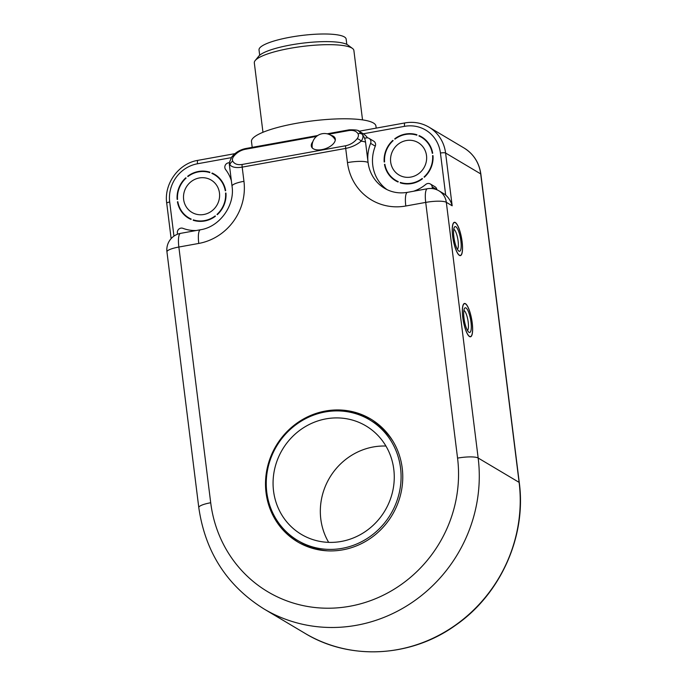 <?xml version="1.0" encoding="UTF-8"?>
<svg xmlns="http://www.w3.org/2000/svg" width="686" height="686" viewBox="0 0 686 686"><rect width="100%" height="100%" fill="white"/><g stroke="black" fill="none" stroke-linecap="round" stroke-linejoin="round"><path stroke-width="1.03" d="M432.394 188.59L432.18 186.858A4.185 3.953 -59.3 0 0 430.336 183.985L435.01 186.764A4.185 3.953 120.7 0 1 436.853 189.636L436.871 189.773M430.336 183.985A4.185 3.953 -59.3 0 0 425.766 184.423A37.627 35.578 120.7 0 1 413.589 191.231M427.412 188.736A16.721 4.21 79.8 0 0 425.714 202.404A16.721 3.456 -7.1 0 1 446.32 202.31A16.721 15.812 -59.3 0 0 438.937 190.819A16.721 16.721 0 0 0 427.412 188.736L407.51 192.337C399.192 193.726 391.586 192.406 384.683 188.367A37.627 35.578 120.7 0 1 368.073 162.505A37.627 35.578 120.7 0 1 370.603 143.365A4.185 3.953 -59.3 0 0 369.042 138.366L373.716 141.153A4.185 3.953 120.7 0 1 375.285 146.152A37.627 35.578 -59.3 0 0 387.05 189.636M369.042 138.366A4.185 3.953 -59.3 0 0 366.393 137.903L364.54 138.238A16.721 15.812 -59.3 0 0 362.422 134.499L358.521 130.949M196.196 230.53A37.627 35.578 120.7 0 1 182.896 228.327A4.185 3.953 -59.3 0 0 177.365 232.923L177.52 234.218M229.424 162.668L228.318 162.865A4.185 3.953 -59.3 0 0 225.634 169.579A37.627 35.578 120.7 0 1 231.354 180.675M328.568 134.233L348.685 130.597C353.17 129.911 356.291 130.975 358.041 133.787A11.739 6.131 160.6 0 1 357.046 138.812C354.019 142.482 350.237 144.797 345.693 145.749L242.167 164.46C237.682 165.146 234.561 164.083 232.811 161.27A11.739 6.131 160.6 0 1 233.806 156.245A4.185 2.761 -142 0 0 231.697 157.034L229.441 162.342A15.649 8.181 -19.4 0 0 229.964 164.914C232.134 167.35 236.207 168.096 242.184 167.127L345.701 148.416L347.468 162.599A16.721 3.456 172.9 0 1 368.073 162.505L365.552 142.208A16.721 15.812 -59.3 0 0 364.54 138.238M438.937 190.819L443.619 193.598A16.721 15.812 120.7 0 1 445.677 195.073C448.91 197.988 451.079 201.555 452.168 205.791L446.32 202.31L478.168 458.025L519.113 482.369A146.315 138.349 120.7 0 1 455.307 625.229A146.315 138.349 120.7 0 1 304.978 633.324L264.033 608.979A146.315 138.349 -59.3 0 0 414.361 600.885A146.315 138.349 -59.3 0 0 478.168 458.025A16.721 3.456 -7.1 0 0 457.562 458.119A129.594 122.537 120.7 0 1 349.809 606.261A129.594 122.537 120.7 0 1 210.705 502.744A16.721 3.456 172.9 0 0 198.794 507.597L166.947 251.882A16.721 3.456 -7.1 0 1 178.857 247.037A16.721 4.21 -100.2 0 1 180.564 233.36A16.721 16.721 0 0 0 166.947 251.882M225.274 190.785A25.082 23.718 -59.3 0 0 214.375 174.673A25.082 23.718 -59.3 0 0 211.897 173.404A1.252 1.183 120.7 0 0 212.12 173.044A25.502 24.113 120.7 0 1 214.581 174.313A25.502 24.113 120.7 0 1 225.66 190.631A1.252 1.183 120.7 0 0 225.274 190.785M203.828 214.495A18.814 17.785 120.7 0 1 191.934 212.403A18.814 17.785 120.7 0 1 186.266 187.141A18.814 17.785 120.7 0 1 211.168 180.066A18.814 17.785 120.7 0 1 219.186 199.343A18.814 17.785 120.7 0 1 203.828 214.495M193.281 219.854A25.082 23.718 -59.3 0 0 215.215 215.893A1.252 1.183 120.7 0 0 215.387 216.253A25.502 24.113 120.7 0 1 193.203 220.266A1.252 1.183 120.7 0 0 193.281 219.854L194.687 220.686M186.103 178.068A25.082 23.718 -59.3 0 0 177.545 199.412A1.252 1.183 120.7 0 0 177.142 199.403A25.502 24.113 120.7 0 1 185.795 177.803A1.252 1.183 120.7 0 0 186.095 178.068L186.103 178.068A1.252 1.183 120.7 0 1 186.095 178.068M188.736 217.796A25.082 23.718 -59.3 0 1 177.828 201.684A1.252 1.183 120.7 0 1 177.442 201.838A25.502 24.113 120.7 0 0 188.521 218.157A25.502 24.113 120.7 0 0 190.982 219.417A1.252 1.183 120.7 0 1 191.205 219.066A25.082 23.718 -59.3 0 1 188.736 217.796L191.102 219.203M225.557 193.058A25.082 23.718 -59.3 0 1 217.008 214.401L217.008 214.401A1.252 1.183 120.7 0 1 217.308 214.658A25.502 24.113 120.7 0 0 225.96 193.066A1.252 1.183 120.7 0 1 225.557 193.058L225.977 193.306M187.715 176.216A1.252 1.183 120.7 0 1 187.895 176.576A25.082 23.718 -59.3 0 1 209.822 172.615A1.252 1.183 120.7 0 1 209.907 172.203A25.502 24.113 120.7 0 0 187.715 176.216L188.084 176.439M212.12 173.044L216.87 175.873M177.906 202.113L177.442 201.838M394.75 138.786A1.252 1.183 120.7 0 1 394.93 139.155A25.082 23.718 -59.3 0 1 416.856 135.185A1.252 1.183 120.7 0 1 416.942 134.773A25.502 24.113 120.7 0 0 394.75 138.786L395.119 139.009M419.163 135.622A1.252 1.183 120.7 0 1 418.932 135.974A25.082 23.718 -59.3 0 1 421.41 137.243A25.082 23.718 -59.3 0 1 432.309 153.355A1.252 1.183 120.7 0 1 432.695 153.201A25.502 24.113 120.7 0 0 421.624 136.883A25.502 24.113 120.7 0 0 419.163 135.622L423.914 138.443M432.592 155.628A1.252 1.183 120.7 0 0 433.003 155.636A25.502 24.113 120.7 0 1 424.342 177.237A1.252 1.183 120.7 0 0 424.042 176.971L424.042 176.971A25.082 23.718 -59.3 0 0 432.592 155.628L433.02 155.885M422.43 178.823A25.502 24.113 120.7 0 1 400.238 182.836A1.252 1.183 120.7 0 0 400.324 182.425A25.082 23.718 -59.3 0 0 422.25 178.463A1.252 1.183 120.7 0 0 422.43 178.823M384.486 164.408A1.252 1.183 120.7 0 0 384.872 164.254A25.082 23.718 -59.3 0 0 395.771 180.367A25.082 23.718 -59.3 0 0 398.249 181.636A1.252 1.183 120.7 0 0 398.017 181.996A25.502 24.113 120.7 0 1 395.556 180.727A25.502 24.113 120.7 0 1 384.486 164.408L384.949 164.683M384.177 161.973A25.502 24.113 120.7 0 1 392.838 140.381A1.252 1.183 120.7 0 0 393.138 140.639L393.138 140.639A25.082 23.718 -59.3 0 0 384.589 161.982A1.252 1.183 120.7 0 0 384.177 161.973M348.685 130.597A4.185 1.055 -100.2 0 1 349.123 129.843C355.434 129.688 358.761 130.169 359.112 131.275L363.323 133.787A16.721 15.812 120.7 0 1 367.525 137.86M325.49 411.025A71.49 67.588 120.7 0 1 370.672 418.983A71.49 67.588 120.7 0 1 401.147 492.239A71.49 67.588 120.7 0 1 342.777 549.838A71.49 67.588 120.7 0 1 297.604 541.88A71.49 67.588 120.7 0 1 267.12 468.624A71.49 67.588 120.7 0 1 325.49 411.025M371.829 419.695A71.49 67.588 -59.3 0 0 347.896 411.823M280.428 525.296A71.49 67.588 -59.3 0 0 298.779 542.557M328.663 542.36A63.129 59.682 120.7 0 1 329.623 477.748A63.129 59.682 120.7 0 1 385.935 446.046M469.541 336.569A16.927 4.262 -100.2 0 1 462.999 319.101A16.927 4.262 -100.2 0 1 464.482 303.469A16.927 4.262 -100.2 0 1 471.685 319.376A16.927 4.262 -100.2 0 1 470.502 336.792A16.927 4.262 -100.2 0 1 469.541 336.569M459.431 255.398A16.927 4.262 -100.2 0 1 452.889 237.922A16.927 4.262 -100.2 0 1 454.372 222.298A16.927 4.262 -100.2 0 1 461.575 238.196A16.927 4.262 -100.2 0 1 460.392 255.621A16.927 4.262 -100.2 0 1 459.431 255.398M330.824 135.296A12.545 6.551 160.6 0 1 335.128 138.323A12.545 6.551 160.6 0 1 335.24 138.709A12.545 6.551 160.6 0 1 325.113 148.793A12.545 6.551 160.6 0 1 311.47 146.658A12.545 6.551 160.6 0 1 312.842 141.702M345.693 145.749A4.185 1.055 79.8 0 0 345.701 148.416C351.772 147.198 356.9 144.797 361.102 141.205A15.649 8.181 -19.4 0 0 362.422 134.499A4.185 3.55 -28.8 0 0 358.041 133.787M357.046 138.812A4.185 2.761 38 0 1 361.102 141.205A16.721 3.456 -7.1 0 1 365.552 142.208M232.811 161.27A4.185 3.55 151.2 0 0 229.964 164.914A16.721 3.456 -7.1 0 0 229.51 165.866L232.04 186.163A16.721 3.456 -7.1 0 1 243.95 181.31L242.184 167.127A4.185 1.055 -100.2 0 1 242.167 164.46M392.984 441.235A70.229 66.405 -59.3 0 0 372.369 421.453L369.557 419.789A70.229 66.405 -59.3 0 0 276.587 446.217A70.229 66.405 -59.3 0 0 297.775 540.517A70.229 66.405 -59.3 0 0 342.16 548.346A70.229 66.405 -59.3 0 0 399.501 491.759A70.229 66.405 -59.3 0 0 369.557 419.789M297.775 540.517L300.579 542.189A70.229 66.405 -59.3 0 0 327.805 550.858M341.302 541.443A63.129 59.682 -59.3 0 0 392.838 490.584A63.129 59.682 -59.3 0 0 365.93 425.895A63.129 59.682 -59.3 0 0 282.366 449.647A63.129 59.682 -59.3 0 0 301.403 534.411A63.129 59.682 -59.3 0 0 341.302 541.443M469.516 336.372A16.721 4.21 -100.2 0 1 463.059 319.11A16.721 4.21 -100.2 0 1 464.516 303.675A16.721 4.21 -100.2 0 1 471.634 319.384A16.721 4.21 -100.2 0 1 470.467 336.586A16.721 4.21 -100.2 0 1 469.516 336.372M463.985 318.047A12.545 3.156 79.8 0 0 468.838 332.195A12.545 3.156 79.8 0 0 470.596 319.573A12.545 3.156 79.8 0 0 464.533 308.366A12.545 3.156 79.8 0 0 463.985 318.047M463.865 310.441A10.281 2.59 -100.2 0 1 467.878 320.062A10.281 2.59 -100.2 0 1 467.492 330.481M459.406 255.192A16.721 4.21 -100.2 0 1 452.949 237.931A16.721 4.21 -100.2 0 1 454.406 222.504A16.721 4.21 -100.2 0 1 461.524 238.205A16.721 4.21 -100.2 0 1 460.357 255.415A16.721 4.21 -100.2 0 1 459.406 255.192M453.866 236.867A12.545 3.156 79.8 0 0 458.728 251.016A12.545 3.156 79.8 0 0 460.486 238.394A12.545 3.156 79.8 0 0 454.415 227.186A12.545 3.156 79.8 0 0 453.866 236.867M453.755 229.261A10.281 2.59 -100.2 0 1 457.768 238.882A10.281 2.59 -100.2 0 1 457.382 249.31M410.863 177.074A18.814 17.785 120.7 0 1 398.978 174.973A18.814 17.785 120.7 0 1 393.301 149.72A18.814 17.785 120.7 0 1 418.203 142.637A18.814 17.785 120.7 0 1 426.229 161.913A18.814 17.785 120.7 0 1 410.863 177.074M401.73 183.265L400.324 182.425M376.194 128.119L375.937 126.044A62.709 12.957 172.9 0 0 312.104 120.942A62.709 12.957 172.9 0 0 251.479 141.548L252.208 147.361M352.493 48.449L347.948 45.07A45.988 9.501 172.9 0 0 302.423 43.192A45.988 9.501 172.9 0 0 258.742 56.183L255.175 60.565A50.164 10.367 -7.1 0 1 302.818 46.391A50.164 10.367 -7.1 0 1 352.493 48.449A50.164 10.367 -7.1 0 1 353.882 50.481L362.525 119.879M262.961 132.278L254.317 62.88A50.164 10.367 -7.1 0 1 255.175 60.565M346.807 44.384L346.147 39.076A43.895 9.072 172.9 0 0 301.463 35.501A43.895 9.072 172.9 0 0 259.025 49.924L259.685 55.232M432.18 186.858L436.853 189.636M370.603 143.365L375.285 146.152M173.952 236.113L169.699 201.993A33.443 31.625 120.7 0 1 197.508 163.765L231.233 157.669M210.705 502.744L178.857 247.037L198.769 243.436A54.348 51.381 -59.3 0 0 243.95 181.31M180.564 233.36L200.466 229.759A16.721 4.21 79.8 0 0 198.769 243.436M347.468 162.599A54.348 51.381 -59.3 0 0 405.803 206.006L425.714 202.404L457.562 458.119M407.51 192.337A16.721 4.21 79.8 0 0 405.803 206.006M363.323 133.787L404.543 126.335A33.443 31.625 120.7 0 1 440.438 153.047L445.677 195.073M359.027 131.223L404.972 122.914A4.185 1.055 79.8 0 0 404.543 126.335M452.168 205.791L445.591 153.021A4.185 0.866 172.9 0 0 440.438 153.047M519.276 482.567L480.86 174.098A4.185 0.866 -7.1 0 0 480.689 173.892L445.591 153.021A37.627 35.578 -59.3 0 0 428.99 127.159L464.088 148.03A37.627 35.578 120.7 0 1 480.689 173.892L519.113 482.369A4.185 0.866 172.9 0 1 519.276 482.567C526.556 536.238 500.66 594.205 455.547 625.289C411.034 657.394 349.817 660.704 304.978 633.324M171.131 238.608L166.724 203.202A4.185 0.866 -7.1 0 1 169.699 201.993M166.724 203.202C163.817 183.797 178.712 163.319 197.937 160.344A4.185 1.055 79.8 0 0 197.508 163.765M233.806 156.245C236.833 152.575 240.623 150.26 245.168 149.308L316.529 136.411M245.168 149.308A4.185 1.055 -100.2 0 1 245.605 148.553L317.729 135.519M335.3 139.978A12.331 12.331 0 0 0 312.31 147.987M200.466 229.759C219.46 227.015 235.109 205.629 232.04 186.163M198.794 507.597C205.217 551.99 226.963 585.784 264.033 608.979M404.972 122.914C413.572 121.448 421.581 122.863 428.99 127.159M234.989 153.647L197.937 160.344M229.441 162.342A16.721 16.721 0 0 0 229.51 165.866M480.86 174.098C479.197 162.676 473.606 153.981 464.088 148.03M327.136 133.821L349.123 129.843M231.697 157.034C235.238 152.618 239.877 149.788 245.605 148.553M469.807 336.706L470.467 336.586M463.856 303.795L464.516 303.675M214.375 174.673L218.105 176.894M459.697 255.526L460.357 255.415M453.746 222.616L454.406 222.504M395.771 180.367L398.137 181.773M421.41 137.243L425.149 139.472"/></g></svg>
